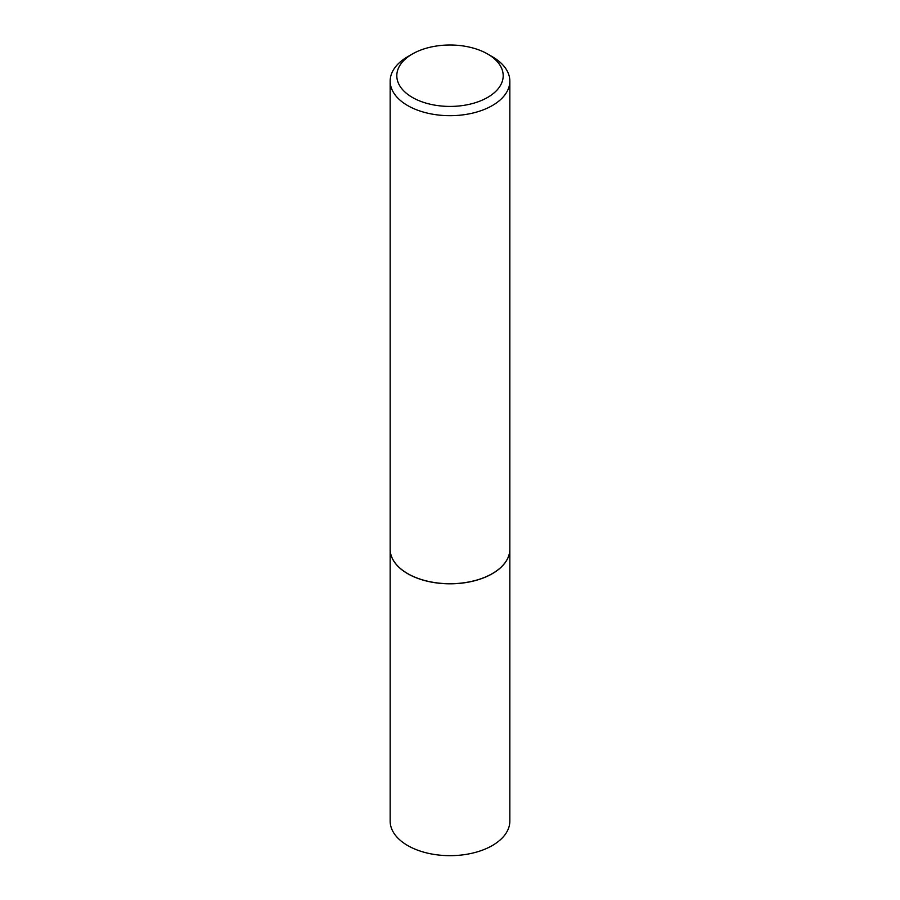 <?xml version="1.0" encoding="UTF-8"?>
<svg xmlns="http://www.w3.org/2000/svg" width="900" height="900" viewBox="0 0 900 900"><rect width="100%" height="100%" fill="white"/><g stroke="black" fill="none" stroke-linecap="round" stroke-linejoin="round"><path stroke-width="1.35" d="M390.161 549.225A59.839 34.549 0 0 0 390.161 549.27L390.161 821.115A59.839 34.549 0 0 0 427.106 853.031A59.839 34.549 0 0 0 492.311 845.55A59.839 34.549 0 0 0 509.839 821.115L509.839 549.27A59.839 34.549 0 0 0 509.839 549.225M390.161 549.27A59.839 34.549 0 0 0 427.106 581.186A59.839 34.549 0 0 0 492.311 573.694A59.839 34.549 0 0 0 509.839 549.27M412.38 97.425A53.201 30.713 0 0 0 487.62 97.425A53.201 30.713 0 0 0 487.62 54L492.311 56.711A59.839 34.549 0 0 1 509.839 81.135A59.839 34.549 0 0 1 472.894 113.051A59.839 34.549 0 0 1 407.689 105.57A59.839 34.549 0 0 1 390.161 81.135A59.839 34.549 0 0 1 407.689 56.711L412.38 54A53.201 30.713 0 0 0 412.38 97.425M492.277 573.626A59.738 34.481 0 0 1 492.233 573.649A59.738 34.481 0 0 1 407.767 573.649L407.689 573.604A59.839 34.549 0 0 0 492.311 573.604A59.839 34.549 0 0 0 509.839 549.18L509.839 81.135M390.161 81.135L390.161 549.18A59.839 34.549 0 0 0 407.689 573.604L407.767 573.649M492.311 56.711L487.62 54A53.201 30.713 0 0 0 412.38 54"/></g></svg>

